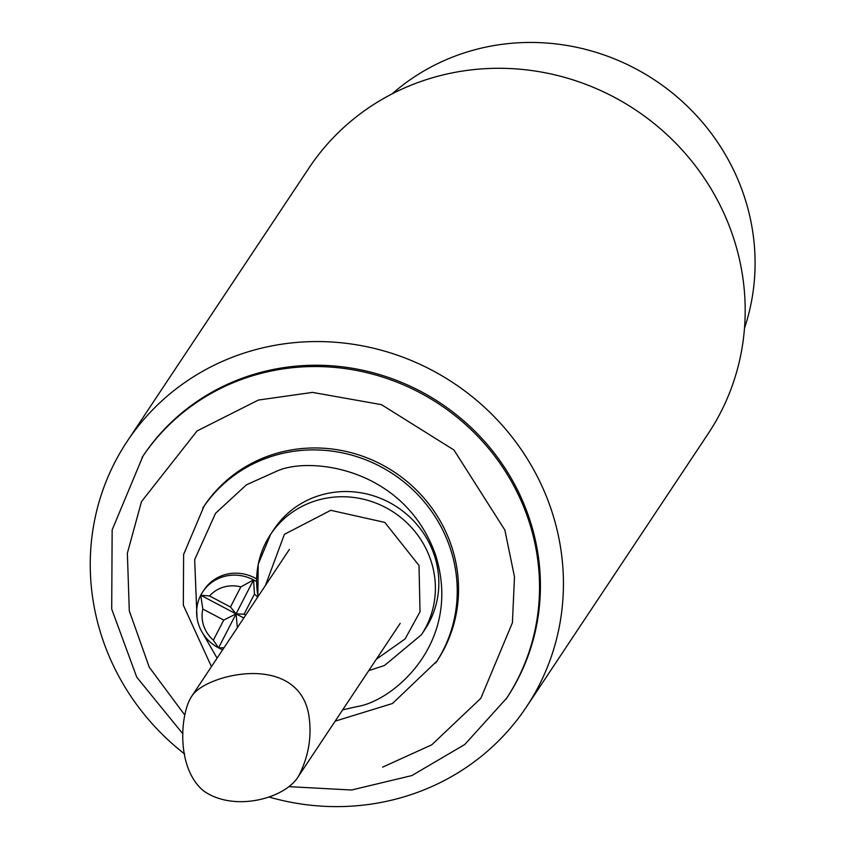 <?xml version="1.0" encoding="UTF-8"?>
<svg xmlns="http://www.w3.org/2000/svg" width="849" height="849" viewBox="0 0 849 849"><rect width="100%" height="100%" fill="white"/><g stroke="black" fill="none" stroke-linecap="round" stroke-linejoin="round"><path stroke-width="1.27" d="M526.486 706.867L708.236 433.595A239.758 229.251 -146.4 0 0 694.811 165.067A239.758 229.251 -146.4 0 0 433.032 77.588A239.758 229.251 -146.4 0 0 308.951 168.038L127.201 441.321A239.758 229.251 33.6 0 1 251.283 350.86A239.758 229.251 33.6 0 1 513.061 438.349A239.758 229.251 33.6 0 1 526.486 706.867A239.758 229.251 33.6 0 1 268.953 797.009M184.7 754.05A239.758 229.251 33.6 0 1 127.201 441.321M182.938 733.961L136.731 677.141L111.707 609.073L112.153 529.903L142.95 456.125A218.448 208.875 33.6 0 1 256.005 373.709A218.448 208.875 33.6 0 1 529.118 517.784A218.448 208.875 33.6 0 1 506.747 698.069L464.774 744.499L411.829 775.583L351.539 790.016L288.989 786.652M744.488 328.181A218.448 208.875 -146.4 0 0 691.171 110.02A218.448 208.875 -146.4 0 0 470.686 50.919A218.448 208.875 -146.4 0 0 392.142 93.857M335.143 721.162L392.471 703.513L436.991 661.042A139.862 133.728 -146.4 0 0 429.159 504.402A139.862 133.728 -146.4 0 0 276.456 453.377A139.862 133.728 -146.4 0 0 204.068 506.131L183.617 554.482L183.331 605.167L211.443 666.635M424.882 629.544A90.578 86.609 -146.4 0 0 397.417 507.267A90.578 86.609 -146.4 0 0 274.036 529.224L270.587 534.414A90.578 86.609 33.6 0 1 393.968 512.467A90.578 86.609 33.6 0 1 421.422 634.734L424.882 629.544M256.515 578.869A39.956 38.205 -146.4 0 0 204.089 589.8L202.794 591.753A39.956 38.205 33.6 0 1 253.575 579.899A39.956 38.205 33.6 0 1 256.483 581.586M222.671 649.75A39.956 38.205 33.6 0 1 218.543 647.861A39.956 38.205 33.6 0 1 200.735 595.245A39.956 38.205 33.6 0 1 202.794 591.753M224.009 647.734L218.543 647.861L213.364 640.188A32.273 30.851 33.6 0 1 202.826 609.051L200.735 595.245L209.565 595.966A32.273 30.851 33.6 0 1 240.84 586.892L253.575 579.899L254.445 594.067A32.273 30.851 33.6 0 1 257.608 597.218M265.429 585.46L284.404 534.329L330.76 510.313L384.82 522.4L419.003 565.476L420.032 611.747L405.09 638.947L376.34 659.227M254.445 594.067L244.077 614.177L245.743 615.058M209.565 595.966L230.472 607.003L240.84 586.892M213.364 640.188L223.733 620.078L202.826 609.051M237.561 627.369L236.277 629.3M243.812 617.966L236.064 613.88L244.077 614.177M230.472 607.003L236.064 613.88L253.575 579.899M223.733 620.078L236.064 613.88L200.735 595.245M237.327 627.252L236.064 613.88L218.543 647.861M221.356 678.425C257.427 667.484 302.297 672.949 308.94 715.866C312.007 736.879 308.516 757.032 298.466 776.326C285.243 798.644 233.719 812.525 203.41 790.759C176.539 768.281 180.02 716.683 190.632 697.931C195.185 689.961 205.426 683.456 221.356 678.425M184.339 714.455L149.244 667.176L129.303 610.877L127.361 553.23L141.486 501.642L197.042 430.974L258.404 400.049L312.506 392.397L381.434 404.644L453.95 449.991L504.868 530.063L514.494 576.896L512.414 622.731L480.831 698.313L431.78 744.806L382.655 767.135M505.93 699.289A218.448 208.875 -146.4 0 0 493.619 454.671A218.448 208.875 -146.4 0 0 255.146 375.003A218.448 208.875 -146.4 0 0 142.08 457.431M197 617.531L194.654 559.682L215.529 513.316L246.433 484.811L277.198 470.972C310.203 456.189 404.273 467.693 435.399 554.429C463.299 642.099 393.161 701.285 356.951 706.601L342.678 709.838M217.079 658.166L202.433 632.738M258.043 596.571A90.578 86.609 33.6 0 1 270.587 534.414L258.202 564.256L257.863 596.836M435.717 662.942A139.862 133.728 -146.4 0 0 427.843 506.322A139.862 133.728 -146.4 0 0 275.161 455.319A139.862 133.728 -146.4 0 0 202.773 508.095M421.422 634.734L384.491 665.499L368.774 670.604M298.466 776.326L400.197 623.346M190.632 697.931L289.392 549.43"/></g></svg>

